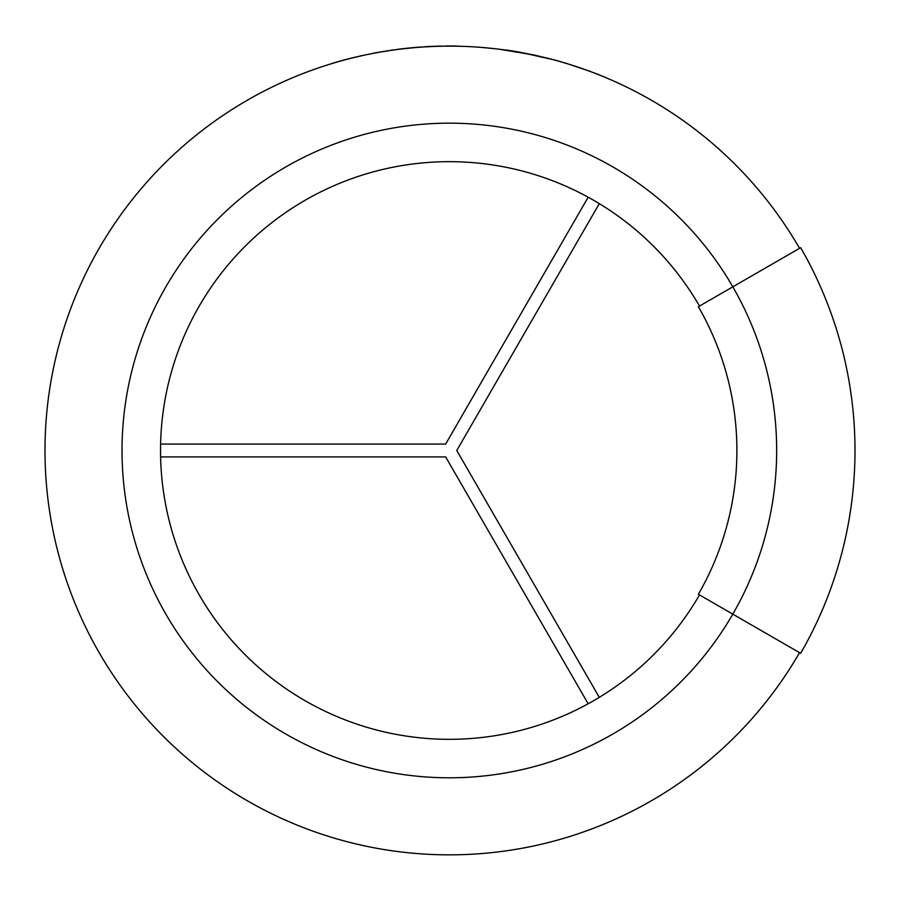 <?xml version="1.0" encoding="UTF-8"?>
<svg xmlns="http://www.w3.org/2000/svg" width="900" height="900" viewBox="0 0 900 900"><rect width="100%" height="100%" fill="white"/><g stroke="black" fill="none" stroke-linecap="round" stroke-linejoin="round"><path stroke-width="1.35" d="M368.089 54.383L368.854 54.236M361.834 55.721L359.19 56.318M351.832 58.072L354.476 57.296M348.57 58.894L346.916 59.197M421.942 47.07L420.716 47.149L421.942 46.935M433.204 46.462L431.19 46.541M480.746 47.351L495.022 48.724M591.48 71.933L599.141 74.756M564.592 62.899L556.358 60.413L564.592 62.899M459.067 46.125L455.692 46.181L459.067 46.249M454.691 46.17L447.086 46.148M380.947 51.964L391.567 50.288M416.25 47.498L408.476 48.206M418.77 47.16L399.713 49.196M442.204 46.204L443.767 46.17M444.094 46.17L438.199 46.294M455.861 46.193L445.466 46.024L456.154 46.069M406.181 48.443L405.585 48.51M377.37 52.594L373.185 53.381M387.248 50.94L385.673 51.176M379.316 52.245L377.966 52.492L379.316 52.121M376.954 52.672L375.896 52.864M331.841 63.585L345.566 59.546L331.841 63.461M160.605 444.071L445.657 444.071L588.173 197.213M599.299 203.636L456.772 450.495L599.299 697.354M588.173 703.778L445.657 456.907L160.605 456.907M734.31 411.986A287.539 287.539 0 0 1 698.377 594.27L800.651 653.31A405.641 405.641 0 0 0 800.651 247.669L732.836 286.83A327.341 327.341 0 0 1 238.95 701.246A327.341 327.341 0 0 1 238.95 199.744A327.341 327.341 0 0 1 732.836 286.83L698.377 306.72A287.539 287.539 0 0 1 734.31 411.986M699.491 306.079A288.832 288.832 0 0 0 263.7 229.241A288.832 288.832 0 0 0 263.7 671.749A288.832 288.832 0 0 0 699.491 594.911M799.538 248.31A404.359 404.359 0 0 0 189.439 140.737A404.359 404.359 0 0 0 189.439 760.252A404.359 404.359 0 0 0 799.538 652.669A404.359 404.359 0 0 1 189.439 760.252A404.359 404.359 0 0 1 189.439 140.737A404.359 404.359 0 0 1 799.538 248.31M514.361 51.266L520.695 52.346M505.721 49.95L515.183 51.401M564.592 62.764L587.441 70.447M520.054 52.234L555.559 60.199M568.856 64.192L590.265 71.347M498.949 49.185L534.038 54.968L556.358 60.413M563.501 62.584L566.359 63.439M565.65 63.09L566.449 63.461M553.072 59.535L555.975 60.311M447.086 46.012L454.691 46.046M427.309 46.609L429.649 46.485M430.582 46.44L436.106 46.226M433.991 46.294L437.366 46.181M438.086 46.17L437.445 46.181M410.332 47.891L411.401 47.79M419.647 47.104L420.716 47.025M414.517 47.509L413.685 47.587M385.706 51.176L386.674 51.03M408.476 48.083L416.25 47.363M406.012 48.341L419.456 47.239M424.834 46.755L426.78 46.642M431.595 46.395L440.786 46.102M441.045 46.091L424.688 46.89M390.634 50.288L394.02 49.815M397.282 49.376L399.218 49.129M400.106 49.016L404.876 48.465M401.355 48.87L404.831 48.465M408.026 48.127L406.26 48.307M373.185 53.246L377.37 52.47M375.896 52.74L376.785 52.571M386.303 50.951L387.056 50.839M360.641 55.856L361.834 55.586M346.928 59.321L350.798 58.196M353.306 57.712L354.262 57.476M335.441 62.381L336.454 62.224"/></g></svg>
